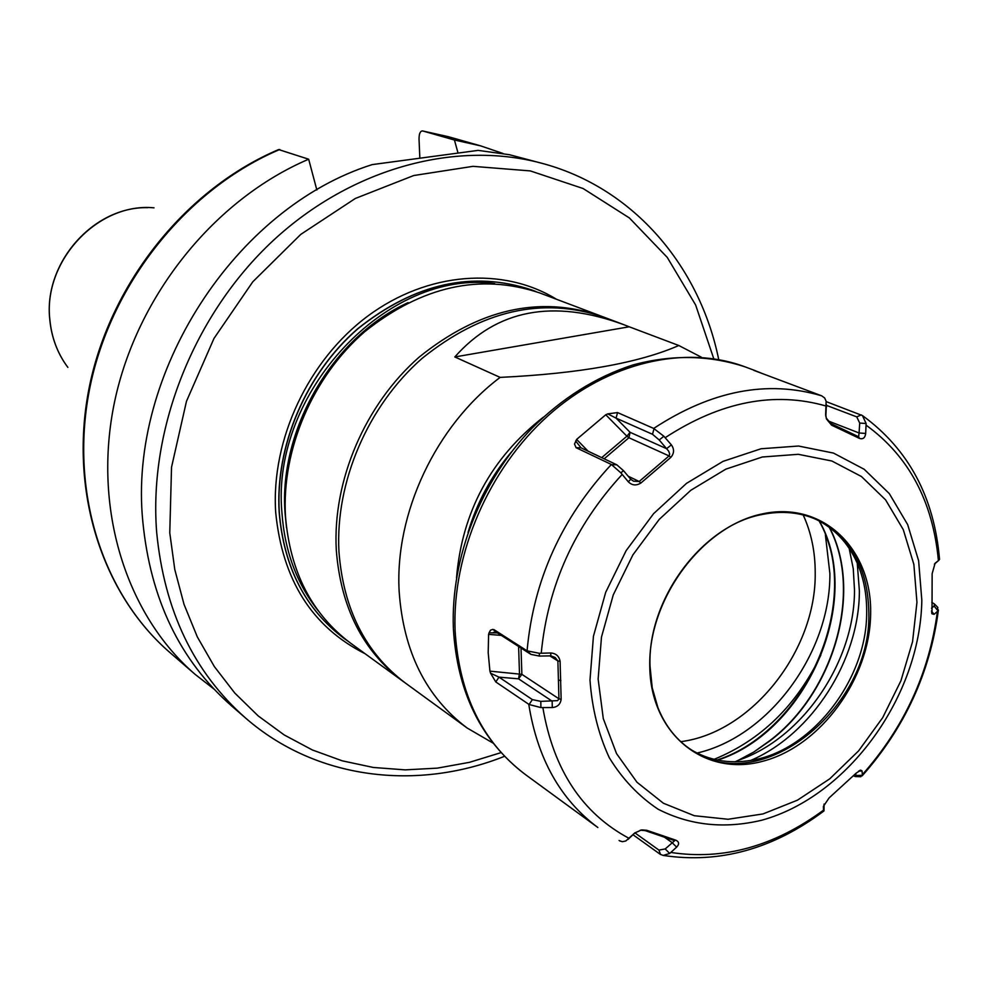 <?xml version="1.0" encoding="UTF-8"?>
<svg xmlns="http://www.w3.org/2000/svg" width="989" height="989" viewBox="0 0 989 989"><rect width="100%" height="100%" fill="white"/><g stroke="black" fill="none" stroke-linecap="round" stroke-linejoin="round"><path stroke-width="1.48" d="M823.553 811.264L823.392 806.381L829.128 797.876L856.177 773.138L860.764 770.147L862.062 770.975L858.588 771.086M937.473 607.098L937.992 610.868L934.098 614.342L932.009 613.835L932.145 573.694L935.087 563.248L939.006 560.145L939.463 558.612M826.211 401.633L862.433 415.565L866.129 423.527L865.672 433.454C865.103 437.83 863.051 439.487 859.503 438.424L831.564 425.146L826.47 418.953L825.654 414.342L826.124 401.2L824.678 398.011L821.735 395.847C767.464 379.727 711.437 390.581 653.692 428.435L663.866 436.248L671.37 444.865C674.411 449.142 674.251 453.296 670.888 457.326L640.847 483.065C636.112 485.896 631.922 485.451 628.262 481.742L620.931 472.903L611.375 464.484C561.567 518.051 533.467 580.16 527.075 650.836L539.289 653.284L550.725 652.987C555.966 653.346 559.094 656.127 560.095 661.307L561.146 699.359C560.355 704.378 557.4 707.11 552.282 707.543L540.921 707.58L529.103 704.514L495.786 681.94L490.581 673.225L489.926 671.148L521.871 674.337L521.018 648.03M619.435 840.724L622.39 841.713L625.814 840.971L634.753 832.961L641.676 829.882L646.732 830.278L675.932 840.217C679.22 841.874 679.455 844.173 676.637 847.14L669.714 853.458L663.174 855.423L660.182 854.261L632.985 834.728M862.062 770.975L862.359 775.327L860.245 776.711M937.992 610.868L934.123 606.047L934.407 603.958L931.799 602.375M931.527 608.21L934.123 606.047M934.098 614.342L931.428 611.017M649.761 666.648C650.601 734.419 704.947 777.354 762.902 761.221C820.907 746.065 870.159 678.095 870.641 613.477C871.977 548.697 822.588 500.694 762.42 513.872C702.252 526.037 648.042 599.087 649.761 666.648M657.932 707.691L652.221 687.862L650.02 666.215L652.221 687.825L657.932 707.691C665.436 726.309 676.822 740.551 692.115 750.391C760.257 797.752 871.371 708.89 868.837 613.279C868.206 568.316 850.824 537.101 816.691 519.633C800.076 512.253 781.928 510.534 762.247 514.478C702.524 525.184 647.424 599.025 650.008 665.931M815.616 519.163C834.234 528.163 848.055 542.726 857.104 562.84C863.632 577.799 866.821 594.265 866.673 612.216C867.155 679.777 811.252 751.665 750.404 760.467C728.633 763.941 708.866 760.368 691.126 749.749M849.155 548.339L853.26 568.687L854.496 590.062C854.731 661.69 802.66 738.437 738.338 760.294L735.074 761.777M738.338 760.294L753.89 751.961L769.862 740.6C834.197 691.904 862.94 591.076 829.202 527.273M717.519 760.096C799.372 732.639 856.029 619.065 827.323 539.413M245.692 718.138L231.216 705.602C179.862 660.392 150.39 599.025 142.812 521.487C127.927 373.323 235.234 207.69 372.198 164.607L478.12 150.377L509.52 154.729L544.803 164.087C458.439 139.486 352.628 166.98 273.236 240.512C194.029 314.143 148.622 428.633 156.633 531.946C164.186 610.46 193.869 672.52 245.692 718.138C316.196 779.592 416.863 791.274 504.477 756.325M279.788 149.475C187.7 188.442 111.942 282.001 90.234 385.834C68.624 489.765 101.991 593.944 169.923 652.555C101.434 593.412 68.167 488.974 89.64 385.389C111.238 281.865 186.513 188.664 278.638 149.562L308.667 159.217L316.851 189.987M422.526 130.931L448.413 136.717L422.526 130.931C420.201 131.018 419.039 133.762 419.039 139.152L419.831 157.82M422.773 130.981L454.421 140.005L457.969 152.788M502.981 153.48L480.506 145.828L454.421 140.005M308.667 159.217C214.638 199.321 137.014 295.39 114.576 401.806C92.249 508.309 126.06 614.799 195.154 674.387L213.871 688.987M347.485 640.847L344.271 638.573C305.576 609.459 283.917 567.426 279.306 512.45C275.202 446.113 306.12 373.619 358.006 328.669C415.096 283.2 473.224 270.356 532.379 290.16L536.038 291.607M318.112 610.633C296.712 583.559 284.647 550.885 281.927 512.623C270.615 392.361 387.948 268.662 494.661 283.608M600.1 315.726C539.079 295.328 478.787 309.1 419.225 357.054C365.077 404.439 332.465 480.605 336.285 549.958C340.723 607.419 362.901 651.158 402.807 681.161L350.65 643.209C311.807 613.996 290.098 571.766 285.5 516.53C281.432 449.871 312.524 376.97 364.657 331.76C422.019 286.019 480.382 273.075 539.747 292.942L601.671 316.332M402.807 681.161L404.18 682.15M629.214 326.79L623.812 324.676C553.111 298.727 496.775 309.495 454.816 356.955L629.214 326.79L678.813 345.507C638.857 362.975 579.294 373.595 500.137 377.39C435.926 425.591 394.698 513.217 399.148 591.323C403.351 651.504 426.024 697.072 467.179 728.028L405.539 683.152C365.584 653.099 343.381 609.286 338.955 551.714C335.147 482.224 367.834 405.886 422.093 358.389C481.767 310.311 542.157 296.49 603.265 316.925L622.872 324.318M467.179 728.028L492.992 743.06M678.813 345.507L701.325 357.177M454.816 356.955L500.137 377.39M489.11 632.775L490.507 630.178L492.831 629.387L497.43 632.911L489.11 632.775L488.591 634.369L488.195 652.715L489.926 671.148M527.075 650.836L493.919 629.61M611.375 464.484L576.068 447.683L574.522 444.073L576.612 439.413L588.121 451.194M607.765 413.872L617.544 412.574L616.073 418.137L607.765 413.872L605.763 414.762L576.612 439.413M653.692 428.435L617.544 412.574M821.735 395.847L753.915 370.393M762.408 373.582L753.89 370.17M539.289 653.284L539.438 656.078L530.957 654.397L497.43 632.911M823.998 810.461L824.06 804.057M853.396 775.846L855.547 776.575L855.967 773.336M862.359 775.327L856.202 775.5M939.006 560.145L934.382 564.15M634.913 832.874L658.921 850.083L665.189 848.945L674.659 840.687L645.174 830.612L640.254 830.179M628.027 839.438L635.136 832.664M646.732 830.278L645.174 830.612M675.932 840.217L674.214 840.489M676.637 847.14L671.988 842.517L664.596 837.312M669.714 853.458L665.189 848.945M495.786 681.94L499 677.144L532.366 699.606L540.798 701.374L557.598 700.632L558.933 698.79L557.883 660.973L555.138 657.475L550.848 655.855L539.438 656.078M490.581 673.225L499 677.144L518.533 678.825L521.871 674.337L558.933 698.79L561.146 699.359M550.725 652.987L550.848 655.855M560.095 661.307L557.883 660.973L549.847 655.88M552.282 707.543L552.146 701.176L518.533 678.825L519.485 673.67L518.607 646.472M540.921 707.58L540.798 701.374M866.129 423.527L859.713 423.057L856.746 416.876L826.47 405.379M865.672 433.454L859.07 432.972L859.713 423.057M859.503 438.424L858.65 436.767L859.07 432.972L827.917 420.857M831.564 425.146L830.871 423.564L858.65 436.767M826.149 417.927L830.871 423.564M825.654 414.342L825.728 415.652M826.371 404.427L825.84 416.517M826.396 404.785L826.507 407.122M663.866 436.248L659.218 439.981L652.517 434.295L616.073 418.137L630.067 432.304L628.917 437.744L669.059 455.917L669.689 454.025L668.675 451.145L659.218 439.981M671.37 444.865L666.586 448.685L630.067 432.304L626.915 436.211L628.917 437.744L604.155 458.809M670.888 457.326L669.059 455.917L639.191 481.495L628.188 476.216M640.847 483.065L639.191 481.495L633.578 481.186L630.797 479.306L628.262 481.742M620.931 472.903L623.404 470.566L630.797 479.306M576.068 447.683L581.025 447.832L616.753 464.781L623.404 470.566M575.685 440.995L581.025 447.832M829.536 527.52C863.162 591.348 834.382 692.077 770.097 740.749L753.89 751.961M921.822 600.236C920.376 696.207 848.142 796.442 761.827 820.202C724.467 829.116 689.914 825.456 658.155 809.237C638.622 796.194 622.328 778.998 609.249 757.636C598.444 734.271 592.028 708.408 589.988 680.049L593.437 636.273L605.688 592.324L626.124 550.663L653.593 513.662L686.527 483.349L723.021 461.369L761.048 448.759L798.506 446.027L833.467 453.073L864.201 469.281L889.296 493.598L907.679 524.64L918.633 560.788L921.822 600.236M629.128 838.375C582.212 813.329 553.457 769.763 542.874 707.691M823.886 809.88C774.56 846.263 723.589 860.455 670.987 852.469M937.399 611.561C929.24 672.928 904.255 727.274 862.433 774.572M938.413 560.615C932.874 501.312 908.792 456.189 866.179 425.233M826.248 406.071C774.202 391.1 720.524 401.621 665.238 437.645M622.143 474.473C574.733 525.975 547.77 585.55 541.243 653.185M916.951 602.326L913.861 564.385L903.278 529.647L885.575 499.841L861.431 476.513L831.873 461.01L798.284 454.31L762.309 457.005L725.815 469.157L690.804 490.297L659.218 519.398L632.873 554.916L613.267 594.884L601.485 637.064L598.135 679.072L603.29 718.62L616.53 753.593L636.978 782.25L663.396 803.241L694.315 815.715L728.077 819.263L763.001 813.935L797.431 800.188L829.783 778.8L858.625 750.849L882.695 717.655L900.942 680.729L912.55 641.713L916.951 602.326M750.799 760.405C812.043 734.283 859.429 660.022 859.379 590.89L857.265 563.198M819.362 521.03C864.188 598.975 807.457 731.168 717.717 760.133M820.821 655.175C796.602 705.429 761.023 740.155 714.095 759.329M825.382 534.789L829.895 573.595C830.599 652.666 768.985 736.607 697.06 753.049M803.179 514.948C811.24 532.515 815.245 551.837 815.208 572.94C816.271 650.75 751.603 732.75 680.778 741.663M501.027 752.629L469.466 762.334L437.385 768.132L405.193 769.875L373.323 767.464L342.243 760.825L312.376 749.971L284.214 734.951L258.191 715.912L234.752 693.017L214.341 666.561L197.305 636.879L184.028 604.366L174.781 569.516L169.774 532.861L171.53 467.228L186.476 401.274L214.02 338.374L252.788 281.803L300.755 234.405L355.348 198.455L413.736 175.523L472.989 166.337L530.302 170.912L583.127 188.528L629.35 217.926L667.266 257.412L695.65 305.032L713.737 358.636M556.448 299.247C503.117 266.424 427.705 271.703 367.995 315.924C308.345 360.132 271.06 439.573 275.671 512.129C282.248 579.814 312.042 627.014 365.077 653.717M67.87 367.389C57.585 353.592 51.576 337.694 49.858 319.694C42.923 260.861 98.084 202.213 154.012 207.838M532.292 290.136L532.218 290.098C473.063 270.306 414.947 283.138 357.857 328.608C305.984 373.545 275.066 446.039 279.17 512.351C283.781 567.327 305.44 609.36 344.135 638.474L344.209 638.523M543.32 417.197C491.026 458.204 462.086 511.808 456.498 578.021M511.548 451.849C491.434 475.684 476.921 502.56 468.032 532.453M453.358 628.027C450.712 557.796 480.778 481.21 531.958 428.249C562.135 398.134 595.712 377.056 632.688 365.028C671.766 354.433 709.249 355.051 745.137 366.882C685.34 344.395 608.161 362.073 548.363 415.442C488.677 468.897 451.961 554.112 455.101 630.858C459.106 694.303 482.447 742.133 525.147 774.375L597.838 827.496C560.417 799.606 537.398 758.551 528.769 704.304M619.089 840.489L620.202 841.144M488.591 634.369L501.324 635.395M527.409 651.059L530.957 654.397M660.516 854.484L658.921 850.083M529.103 704.514L532.366 699.606M560.874 680.543L558.674 680.098M861.283 414.898L856.746 416.876M611.734 464.657L616.753 464.781M605.763 414.762L626.915 436.211L601.708 457.647M654.038 428.608L652.517 434.295M859.738 770.431L860.764 770.147M931.613 612.698L932.009 613.835M650.02 666.215C647.251 599.272 702.981 524.838 762.247 514.478M448.413 136.717L480.506 145.828M169.923 652.555L195.154 674.387M49.784 319.484C43.343 263.173 93.386 206.342 147.769 207.653M64.334 362.345C56.101 349.562 51.255 335.296 49.784 319.546M718.706 359.502C699.866 267.067 634.864 189.319 544.803 164.087M745.137 366.882L755.299 370.69M453.382 628.757C457.264 692.275 481.173 740.81 525.147 774.375M494.315 632.367L493.659 632.305M862.433 415.565C908.557 449.179 934.246 497.108 939.525 559.354M938.413 610.015C930.154 672.545 904.725 727.83 862.148 775.871M823.936 810.968C773.015 849.081 719.436 863.891 663.174 855.423M855.547 776.575L860.85 776.736M934.407 603.958L937.881 607.506M827.2 419.831L826.47 418.953M717.112 760.009C806.789 731.155 863.706 598.568 819.065 520.882M286.513 527.817L285.055 513.13M408.098 302.622C332.798 336.977 278.725 429.275 285.042 512.982"/></g></svg>
